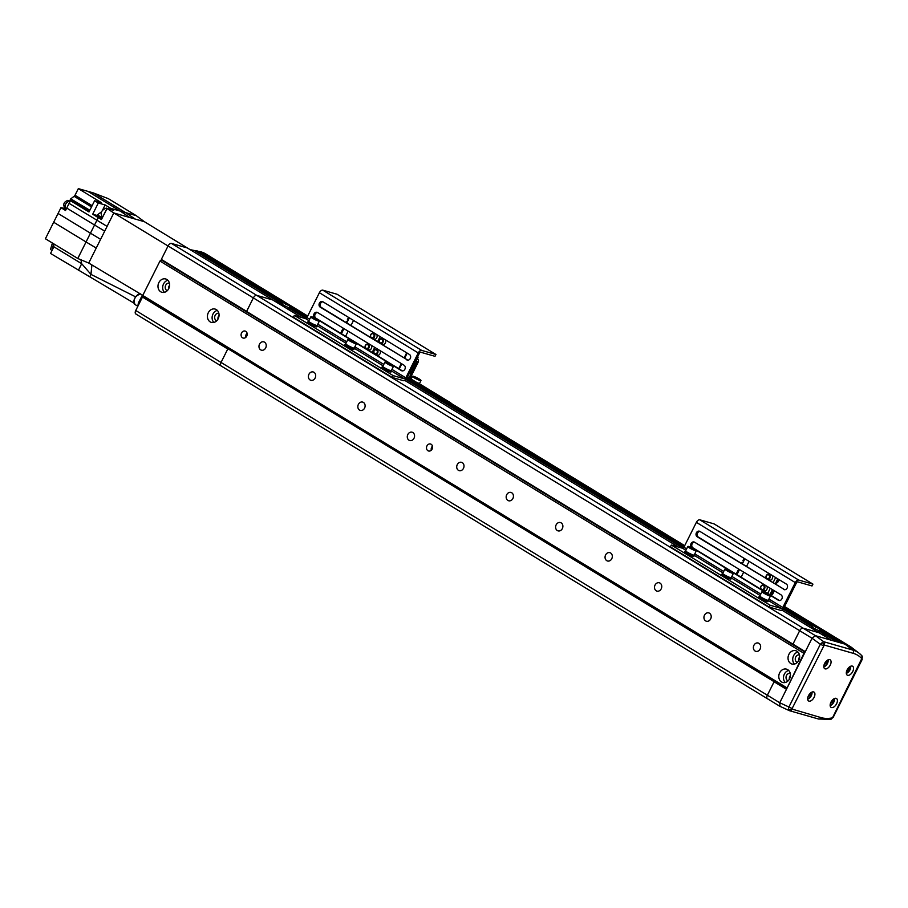 <?xml version="1.0" encoding="UTF-8"?>
<svg xmlns="http://www.w3.org/2000/svg" width="908" height="908" viewBox="0 0 908 908"><rect width="100%" height="100%" fill="white"/><g stroke="black" fill="none" stroke-linecap="round" stroke-linejoin="round"><path stroke-width="1.36" d="M241.539 332.986A3.632 3.008 -74.1 0 0 243.14 338.06A3.632 3.008 -74.1 0 0 246.738 336.142A3.632 3.008 -74.1 0 0 245.137 331.068A3.632 3.008 -74.1 0 0 241.539 332.986M247.067 333.191A3.632 3.008 -74.1 0 0 246.227 334.326A3.632 3.008 -74.1 0 0 245.898 337.277M426.953 445.919A3.632 3.008 -74.1 0 0 428.542 450.992A3.632 3.008 -74.1 0 0 432.14 449.074A3.632 3.008 -74.1 0 0 430.54 444.001A3.632 3.008 -74.1 0 0 426.953 445.919M432.469 446.123A3.632 3.008 -74.1 0 0 431.641 447.258A3.632 3.008 -74.1 0 0 431.3 450.209M158.855 282.615A6.923 5.72 -74.1 0 0 161.896 292.285A6.923 5.72 -74.1 0 0 168.74 288.642A6.923 5.72 -74.1 0 0 165.699 278.972A6.923 5.72 -74.1 0 0 158.855 282.615M167.867 280.266A6.923 5.72 -74.1 0 0 163.542 283.954A6.923 5.72 -74.1 0 0 164.416 292.319M169.421 283.183A3.893 3.223 -74.1 0 0 165.699 285.271A3.893 3.223 -74.1 0 0 167.276 290.674M169.614 285.271A3.893 3.223 -74.1 0 0 168.979 286.213A3.893 3.223 -74.1 0 0 168.548 289.005M208.295 312.727A6.923 5.72 -74.1 0 0 211.337 322.397A6.923 5.72 -74.1 0 0 218.181 318.753A6.923 5.72 -74.1 0 0 215.139 309.083A6.923 5.72 -74.1 0 0 208.295 312.727M217.307 310.388A6.923 5.72 -74.1 0 0 212.983 314.066A6.923 5.72 -74.1 0 0 213.857 322.442M218.862 313.305A3.893 3.223 -74.1 0 0 215.139 315.382A3.893 3.223 -74.1 0 0 216.717 320.785M219.055 315.382A3.893 3.223 -74.1 0 0 218.431 316.325A3.893 3.223 -74.1 0 0 217.988 319.117M788.904 654.362A6.923 5.72 -74.1 0 0 791.946 664.032A6.923 5.72 -74.1 0 0 798.79 660.388A6.923 5.72 -74.1 0 0 795.749 650.718A6.923 5.72 -74.1 0 0 788.904 654.362M797.916 652.012A6.923 5.72 -74.1 0 0 793.592 655.701A6.923 5.72 -74.1 0 0 794.466 664.066M799.471 654.929A3.893 3.223 -74.1 0 0 795.749 657.017A3.893 3.223 -74.1 0 0 797.326 662.42M799.664 657.017A3.893 3.223 -74.1 0 0 799.029 657.96A3.893 3.223 -74.1 0 0 798.597 660.752M779.666 672.794A6.923 5.72 -74.1 0 0 782.707 682.464A6.923 5.72 -74.1 0 0 789.563 678.821A6.923 5.72 -74.1 0 0 786.521 669.151A6.923 5.72 -74.1 0 0 779.666 672.794M788.677 670.456A6.923 5.72 -74.1 0 0 784.353 674.133A6.923 5.72 -74.1 0 0 785.238 682.498M790.232 673.361A3.893 3.223 -74.1 0 0 786.521 675.45A3.893 3.223 -74.1 0 0 788.099 680.852M790.425 675.45A3.893 3.223 -74.1 0 0 789.801 676.392A3.893 3.223 -74.1 0 0 789.37 679.184M259.506 344.143A4.324 3.575 -74.1 0 0 261.413 350.182A4.324 3.575 -74.1 0 0 265.692 347.9A4.324 3.575 -74.1 0 0 263.785 341.862A4.324 3.575 -74.1 0 0 259.506 344.143M308.947 374.255A4.324 3.575 -74.1 0 0 310.854 380.304A4.324 3.575 -74.1 0 0 315.133 378.023A4.324 3.575 -74.1 0 0 313.226 371.974A4.324 3.575 -74.1 0 0 308.947 374.255M358.388 404.366A4.324 3.575 -74.1 0 0 360.294 410.416A4.324 3.575 -74.1 0 0 364.573 408.135A4.324 3.575 -74.1 0 0 362.667 402.096A4.324 3.575 -74.1 0 0 358.388 404.366M407.828 434.489A4.324 3.575 -74.1 0 0 409.735 440.528A4.324 3.575 -74.1 0 0 414.014 438.246A4.324 3.575 -74.1 0 0 412.107 432.208A4.324 3.575 -74.1 0 0 407.828 434.489M457.269 464.601A4.324 3.575 -74.1 0 0 459.176 470.65A4.324 3.575 -74.1 0 0 463.455 468.369A4.324 3.575 -74.1 0 0 461.548 462.32A4.324 3.575 -74.1 0 0 457.269 464.601M506.709 494.724A4.324 3.575 -74.1 0 0 508.616 500.762A4.324 3.575 -74.1 0 0 512.895 498.481A4.324 3.575 -74.1 0 0 510.988 492.442A4.324 3.575 -74.1 0 0 506.709 494.724M556.15 524.835A4.324 3.575 -74.1 0 0 558.057 530.874A4.324 3.575 -74.1 0 0 562.336 528.604A4.324 3.575 -74.1 0 0 560.44 522.554A4.324 3.575 -74.1 0 0 556.15 524.835M605.602 554.947A4.324 3.575 -74.1 0 0 607.497 560.996A4.324 3.575 -74.1 0 0 611.776 558.715A4.324 3.575 -74.1 0 0 609.881 552.666A4.324 3.575 -74.1 0 0 605.602 554.947M655.043 585.07A4.324 3.575 -74.1 0 0 656.938 591.108A4.324 3.575 -74.1 0 0 661.217 588.827A4.324 3.575 -74.1 0 0 659.322 582.788A4.324 3.575 -74.1 0 0 655.043 585.07M704.483 615.181A4.324 3.575 -74.1 0 0 706.379 621.231A4.324 3.575 -74.1 0 0 710.658 618.95A4.324 3.575 -74.1 0 0 708.762 612.9A4.324 3.575 -74.1 0 0 704.483 615.181M753.924 645.293A4.324 3.575 -74.1 0 0 755.819 651.342A4.324 3.575 -74.1 0 0 760.098 649.061A4.324 3.575 -74.1 0 0 758.203 643.023A4.324 3.575 -74.1 0 0 753.924 645.293M786.6 689.013L142.874 296.905L142.738 295.463L159.967 261.061L161.34 260.04L163.27 260.596M805.067 652.148L161.34 260.04M786.793 688.627L803.943 653.317L159.967 261.061M803.943 653.317L804.794 652.682M786.714 687.719L142.738 295.463M143.646 297.381L142.477 297.052L135.746 310.491A3.462 1.907 121.3 0 0 135.825 313.986A3.462 1.907 121.3 0 0 136.087 314.1M301.411 317.425L187.411 247.986L171.476 243.435A3.462 1.907 121.3 0 0 168.059 245.966L161.329 259.416L246.613 311.365L253.343 297.926A3.462 1.907 -58.7 0 1 256.76 295.384L272.695 299.935L256.76 295.384A3.462 1.907 121.3 0 0 253.343 297.926L246.579 311.444L793.217 644.305M291.071 305.905L205.81 253.968A63.208 34.697 121.3 0 0 201.008 251.868L190.124 249.643L144.372 221.688L113.806 212.96L168.048 246M221.37 366.049A3.462 1.907 -58.7 0 1 221.109 365.935A3.462 1.907 -58.7 0 1 221.041 362.44L227.772 349.001L142.477 297.052M275.408 301.592L280.754 303.113L282.604 302.773L280.754 303.113L275.408 301.592M195.458 251.164L281.525 303.59M196.786 250.665L282.422 302.829M286.803 303.976A63.208 34.697 -58.7 0 1 291.093 305.917A63.208 34.697 121.3 0 0 286.803 303.976M767.703 698.831A3.462 1.907 -58.7 0 1 767.442 698.717A3.462 1.907 -58.7 0 1 767.362 695.222L774.093 681.783L775.262 682.112M781.856 610.085L819.027 632.717L803.092 628.166A3.462 1.907 121.3 0 0 799.676 630.697L812.036 638.233A3.462 1.907 -58.7 0 1 812.036 638.222L805.305 651.672L792.945 644.147L799.676 630.697A3.462 1.907 -58.7 0 1 803.092 628.166L819.027 632.717L831.388 640.242L815.452 635.691A3.462 1.907 -58.7 0 1 815.452 635.691L823.738 641.729A2.599 2.145 105.9 0 1 824.271 645.055L791.867 709.035L821.07 717.626A59.61 32.733 121.3 0 0 832.034 717.956L833.192 717.343L862.191 659.435L861.828 655.69A2.599 2.145 -42.7 0 0 861.59 655.485A62.198 34.152 -58.7 0 0 859.07 653.181L851.432 647.347A63.208 34.697 121.3 0 0 844.973 644.135A63.208 34.697 -58.7 0 1 849.775 646.224A63.208 34.697 -58.7 0 1 854.757 650.571M820.185 630.39L828.402 635.396L827.075 635.895L821.74 634.374L832.613 636.599A63.208 34.697 -58.7 0 1 837.414 638.699A63.208 34.697 121.3 0 0 832.613 636.599L828.402 635.396L840.763 642.921L844.973 644.135L815.441 635.691L812.036 638.222L779.722 702.758L786.453 689.308L774.093 681.783M788.961 710.487L780.051 706.356L779.722 702.758A3.462 1.907 -58.7 0 1 779.722 702.747L792.003 708.444M819.788 631.457L836.722 641.774M779.734 706.208L767.442 698.717A3.462 1.907 -58.7 0 1 767.362 695.222L774.138 681.704L228.668 349.171M774.138 681.704L774.989 681.942M135.825 313.986L221.109 365.935A3.462 1.907 -58.7 0 1 221.041 362.44L227.806 348.922M450.255 402.55L417.476 382.586A3.462 1.907 121.3 0 0 417.385 382.529A3.462 1.907 121.3 0 0 417.124 382.404A3.462 1.907 121.3 0 0 416.613 382.37M449.585 402.448A3.462 1.907 -58.7 0 1 450.096 402.494A3.462 1.907 -58.7 0 1 450.357 402.607A3.462 3.462 0 0 1 451.367 403.538A3.462 3.439 -31.8 0 0 450.447 402.664A3.462 1.907 -58.7 0 0 450.357 402.607L417.385 382.529M836.086 698.343A5.198 2.849 121.3 0 0 831.149 701.805A5.198 2.849 121.3 0 0 831.081 707.389A5.198 2.849 121.3 0 0 831.478 707.559A5.198 2.849 121.3 0 0 836.416 704.097A5.198 2.849 121.3 0 0 836.484 698.513A5.198 2.849 121.3 0 0 836.086 698.343M813.591 691.919A5.198 2.849 121.3 0 0 808.653 695.38A5.198 2.849 121.3 0 0 808.585 700.965A5.198 2.849 121.3 0 0 808.971 701.135A5.198 2.849 121.3 0 0 813.92 697.673A5.198 2.849 121.3 0 0 813.988 692.089A5.198 2.849 121.3 0 0 813.591 691.919M829.742 659.662A5.198 2.849 121.3 0 0 824.805 663.124A5.198 2.849 121.3 0 0 824.736 668.708A5.198 2.849 121.3 0 0 825.134 668.878A5.198 2.849 121.3 0 0 830.071 665.416A5.198 2.849 121.3 0 0 830.139 659.832A5.198 2.849 121.3 0 0 829.742 659.662M852.249 666.086A5.198 2.849 121.3 0 0 847.312 669.548A5.198 2.849 121.3 0 0 847.232 675.132A5.198 2.849 121.3 0 0 847.629 675.302A5.198 2.849 121.3 0 0 852.567 671.841A5.198 2.849 121.3 0 0 852.635 666.256A5.198 2.849 121.3 0 0 852.249 666.086M832.727 717.32L861.771 658.584A2.599 2.145 -42.7 0 0 861.828 655.69L859.07 653.181A62.198 34.152 -58.7 0 0 852.726 650.015L844.973 644.135L819.652 628.699M780.051 706.356L789.517 710.714A2.599 2.145 -74.1 0 0 792.082 709.352M789.097 710.555L789.245 710.612A2.599 2.145 -74.1 0 0 789.517 710.714L818.505 719A2.599 2.145 105.9 0 1 818.233 718.898M832.034 717.956A2.599 1.952 79.5 0 1 830.65 719.374L833.192 717.343M789.245 710.612L788.439 709.375L788.904 707.014L820.333 644.26L823.431 645.69M144.372 221.7L136.211 215.639L125.576 212.597L135.235 219.078L129.878 217.545L120.219 211.065L110.708 208.352L113.727 210.372L106.974 208.443L113.806 212.96L104.715 231.12L94.546 225.014L90.448 233.186L100.595 239.326L88.723 263.048L142.352 295.111L138.357 303.09L137.766 306.473M107.133 208.488L101.435 219.52L98.257 217.614L94.546 225.014L66.738 208.068L65.535 210.474L60.961 207.682L45.4 238.759L77.782 258.485L88.757 263.059M106.02 210.35L103.092 216.206M71.516 200.974L70.597 200.486C65.421 202.518 63.889 205.594 65.978 209.703M106.713 208.238L106.35 208.08C101.526 209.975 100.084 212.847 102.037 216.683M53.685 243.843L51.381 251.8M68.463 200.691L67.918 200.35C64.037 201.882 62.89 204.186 64.457 207.274L64.65 207.433M52.403 243.026L50.439 249.666M136.211 215.639L108.404 198.693L93.195 192.871L125.576 212.597L120.219 211.065L87.838 191.338L78.326 188.626L101.446 202.7L94.602 200.747L88.984 211.961L70.438 200.668L69.099 203.347L107.087 226.387L96.237 248.043L86.056 241.971L77.782 258.485M91.89 264.932L90.959 274.398L89.971 276.384L90.97 274.398L81.697 263.717L53.89 246.783L50.542 253.457L133.93 303.09M94.602 200.747L98.302 203.006L105.146 204.958L110.708 208.352M105.146 204.958L102.627 209.986M93.195 192.871L87.838 191.338M64.774 208.397L60.961 207.682M91.515 206.911L74.115 196.31L70.756 198.818L69.961 200.418M74.115 196.31L75.012 195.254L92.128 205.673M78.326 188.626L75.012 195.254M91.912 264.943L90.97 274.398L135.598 296.837M58.067 213.459L90.448 233.186L86.056 241.971L53.674 222.244M98.257 217.614L92.695 214.22L98.302 203.006M101.923 218.533L96.736 215.378L92.695 214.22M96.736 215.378L101.832 211.587M70.756 198.818L75.33 201.599L70.438 200.668M80.925 259.79L81.697 263.717L78.36 270.402M69.099 203.347L66.738 208.068M53.663 243.798L53.89 246.783M283.966 302.829L285.589 304.373L289.175 305.508A12.122 12.122 0 0 0 287.484 304.259A12.099 2.327 -62 0 1 287.564 304.328M286.122 308.118A4.767 0.59 26.6 0 0 289.289 309.06L289.834 307.71L289.175 305.508M287.393 304.294A11.838 10.975 -0.9 0 0 286.474 303.817A12.099 2.327 118 0 0 286.258 303.613L285.532 303.317A12.099 11.781 -95.8 0 0 284.022 302.841A11.838 2.69 91 0 0 283.863 302.829A11.838 2.69 91 0 0 283.716 302.875A12.099 11.781 84.2 0 1 285.214 303.351L285.634 303.669A12.099 2.327 118 0 0 285.146 303.953A11.838 9.648 44 0 1 286.326 304.589A12.099 2.327 -62 0 1 286.826 304.294L287.53 304.577A12.099 11.781 84.2 0 1 288.789 305.565A11.838 1.373 -35.5 0 1 288.96 305.542A11.838 1.373 -35.5 0 1 289.096 305.542A12.099 11.781 -95.8 0 0 287.847 304.555L287.427 304.237A12.099 2.327 -62 0 1 287.484 304.259M289.834 307.71A4.631 0.579 26.6 0 1 284.635 305.746A4.631 0.579 26.6 0 1 281.548 303.556L283.705 302.761A12.122 12.122 0 0 1 286.258 303.613A12.099 2.327 118 0 0 286.236 303.601L285.872 304.328M286.474 303.817L286.088 304.441M281.548 303.556L280.776 304.804A4.767 0.59 26.6 0 0 280.765 304.85M392.778 365.379L401.359 370.612A3.03 2.508 -74.1 0 0 404.06 365.232L317.539 312.534A3.03 2.508 -74.1 0 0 314.838 317.914L316.393 318.856M406.75 359.863A3.03 2.508 -74.1 0 0 409.44 354.483L322.919 301.774A3.03 2.508 -74.1 0 0 320.229 307.154L407.817 360.158M421.687 350.409A3.462 1.907 121.3 0 0 418.27 352.951L405.819 377.83A1.385 0.76 -58.7 0 1 404.446 378.852L393.198 375.628L392.279 377.478L403.527 380.69A3.462 1.907 121.3 0 0 406.943 378.148L419.405 353.269A1.385 0.76 -58.7 0 1 420.767 352.247L435.011 356.322L435.942 354.483L421.687 350.409L322.805 290.174A3.462 1.907 121.3 0 0 319.389 292.716L306.927 317.596A1.385 0.76 -58.7 0 1 305.565 318.617L294.317 315.405L393.198 375.628M322.805 290.174L337.061 294.249L435.942 354.483M365.549 348.434L315.961 318.231A3.03 2.508 105.9 0 1 317.562 312.545M402.46 370.918L375.356 354.404M374.209 353.7L366.707 349.137M370.941 337.685L321.353 307.471A3.03 2.508 105.9 0 1 322.942 301.796M407.851 360.158L380.747 343.655M379.589 342.952L372.087 338.378M294.317 315.405L293.397 317.244L392.279 377.478M318.606 320.206L353.473 341.442M355.686 342.793L390.554 364.029M367.252 349.296A3.03 2.508 -74.1 0 0 371.372 345.324M372.632 338.536A3.03 2.508 -74.1 0 0 376.752 334.564M380.123 336.618L377.569 341.714L380.123 336.618M374.732 347.378L372.178 352.474L374.732 347.378M345.608 336.289L348.161 331.182M350.987 325.529L353.541 320.433M369.454 344.155A3.03 2.508 -74.1 0 0 368.671 344.291M374.834 333.406A3.03 2.508 -74.1 0 0 374.062 333.542M343.496 329.536L342.679 329.127L343.462 329.604M341.544 333.44L340.75 332.964L342.679 329.127M347.412 321.727L346.584 321.319L345.993 322.488M341.408 333.724L343.95 328.628M346.788 322.964L349.342 317.868M347.378 321.795L346.584 321.319M349.33 317.902L348.536 317.414L347.378 319.718L348.173 320.206M383.721 344.507A3.03 2.508 -74.1 0 0 383.744 344.529L380.543 343.599A2.599 2.145 105.9 0 1 381.962 338.605A2.599 2.145 105.9 0 1 380.543 343.599M383.482 338.673A3.03 2.508 -74.1 0 0 382.711 338.809M381.281 343.803A3.03 2.508 -74.1 0 0 385.401 339.842M378.103 349.421A3.03 2.508 -74.1 0 0 377.331 349.569M375.901 354.563A3.03 2.508 -74.1 0 0 380.021 350.59M406.693 352.803L404.139 357.9M401.313 363.563L398.76 368.659M399.248 368.954L401.801 363.858M404.639 358.206L407.181 353.11M417.362 357.332L415.864 361.429L418.066 357.673L417.396 357.264M413.39 367.014L411.948 369.238L413.39 367.014L412.72 366.605M411.438 370.918L409.996 373.131L411.438 370.918L410.768 370.509M414.638 362.769L413.492 365.073M413.9 365.334L415.058 363.03M414.672 362.701L415.342 363.109M314.281 318.106L317.369 319.991L314.032 318.594M316.949 325.507A4.585 0.579 -153.4 0 1 316.177 325.473C310.649 323.044 308.152 321.614 308.663 321.171A5.107 0.636 26.6 0 0 308.277 321.171A5.107 0.636 26.6 0 0 312.556 324.031A5.107 0.636 26.6 0 0 317.403 325.745A5.107 0.636 26.6 0 0 317.198 325.382M308.277 321.171L307.733 322.249A5.107 0.636 26.6 0 0 312.011 325.109A5.107 0.636 26.6 0 0 316.869 326.823L317.403 325.745M345.766 343.712A5.107 0.636 26.6 0 0 345.358 343.757A5.107 0.636 26.6 0 0 349.637 346.618A5.107 0.636 26.6 0 0 354.483 348.331A5.107 0.636 26.6 0 0 354.279 347.968M345.358 343.757L344.813 344.836A5.107 0.636 26.6 0 0 349.092 347.696A5.107 0.636 26.6 0 0 353.95 349.41L354.483 348.331M391.11 370.68A4.585 0.579 -153.4 0 1 390.338 370.646C384.81 368.217 382.313 366.787 382.824 366.344A5.107 0.636 26.6 0 0 382.438 366.344A5.107 0.636 26.6 0 0 386.717 369.204A5.107 0.636 26.6 0 0 391.564 370.918A5.107 0.636 26.6 0 0 391.359 370.555M382.438 366.344L381.893 367.422A5.107 0.636 26.6 0 0 386.172 370.282A5.107 0.636 26.6 0 0 391.03 371.996L391.564 370.918M351.362 340.693L354.449 342.577L351.112 341.181M388.442 363.279L391.53 365.164L388.193 363.767M374.459 336.959A2.599 2.145 105.9 0 1 370.748 334.7A2.599 2.145 105.9 0 1 374.459 336.959M373.846 336.675A2.111 1.748 105.9 0 1 370.827 334.836A2.111 1.748 105.9 0 1 373.846 336.675M369.068 347.707A2.599 2.145 105.9 0 1 365.356 345.449A2.599 2.145 105.9 0 1 369.068 347.707M368.455 347.424A2.111 1.748 105.9 0 1 365.447 345.585A2.111 1.748 105.9 0 1 368.455 347.424M382.495 341.941A2.111 1.748 105.9 0 1 379.487 340.103A2.111 1.748 105.9 0 1 382.495 341.941M377.717 352.985A2.599 2.145 105.9 0 1 374.017 350.726A2.599 2.145 105.9 0 1 377.717 352.985M377.115 352.69A2.111 1.748 105.9 0 1 374.096 350.863A2.111 1.748 105.9 0 1 377.115 352.69M769.768 595.012L778.36 600.245A3.03 2.508 -74.1 0 0 781.05 594.865L694.529 542.167A3.03 2.508 -74.1 0 0 691.828 547.535L693.383 548.489M783.74 589.485A3.03 2.508 -74.1 0 0 786.43 584.116L699.909 531.407A3.03 2.508 -74.1 0 0 697.219 536.787L784.807 589.791M798.677 580.042A3.462 1.907 121.3 0 0 795.272 582.584L782.81 607.463A1.385 0.76 -58.7 0 1 781.436 608.485L770.188 605.261L769.269 607.111L780.517 610.324A3.462 1.907 121.3 0 0 783.933 607.781L796.395 582.902A1.385 0.76 -58.7 0 1 797.757 581.88L812.002 585.955L812.932 584.116L798.677 580.042L699.796 519.807A3.462 1.907 121.3 0 0 696.379 522.35L683.917 547.229A1.385 0.76 -58.7 0 1 682.555 548.25L671.307 545.038L770.188 605.261M699.796 519.807L714.051 523.882L812.932 584.116M761.086 589.36L692.963 547.865A3.03 2.508 105.9 0 1 694.552 542.178M779.45 600.551L762.243 590.064M766.465 578.612L698.343 537.105A3.03 2.508 105.9 0 1 699.932 531.43M784.841 589.791L767.623 579.304M671.307 545.038L670.388 546.877L769.269 607.111M695.596 549.839L730.463 571.075M732.677 572.426L767.544 593.662M762.777 590.223A3.03 2.508 -74.1 0 0 766.897 586.25M768.168 579.463A3.03 2.508 -74.1 0 0 772.288 575.49M775.648 577.545L773.094 582.641M770.268 588.305L767.714 593.401M741.144 577.216L743.686 572.108M746.524 566.456L749.077 561.36M764.979 585.081A3.03 2.508 -74.1 0 0 764.207 585.217M770.37 574.333A3.03 2.508 -74.1 0 0 769.587 574.469M770.483 594.116L772.402 594.661L774.342 590.779M777.781 578.85L775.228 583.946M772.402 589.598L769.848 594.695M779.722 580.03L778.985 580.212M739.033 570.462L738.204 570.054L738.999 570.53M737.069 574.367L736.286 573.89L738.204 570.054M742.937 562.654L742.108 562.245L741.53 563.414M736.933 574.65L739.487 569.554M742.324 563.891L744.866 558.795L744.174 558.375M742.903 562.722L742.108 562.245M744.072 558.341L742.914 560.645L743.709 561.133M691.272 547.74L694.359 549.624L691.022 548.228M685.676 550.759A5.107 0.636 26.6 0 0 685.268 550.804A5.107 0.636 26.6 0 0 689.547 553.664A5.107 0.636 26.6 0 0 694.393 555.378A5.107 0.636 26.6 0 0 694.189 555.015M685.268 550.804L684.723 551.882A5.107 0.636 26.6 0 0 689.002 554.743A5.107 0.636 26.6 0 0 693.86 556.456L694.393 555.378M722.757 573.345A5.107 0.636 26.6 0 0 722.348 573.391A5.107 0.636 26.6 0 0 726.627 576.251A5.107 0.636 26.6 0 0 731.473 577.965A5.107 0.636 26.6 0 0 731.269 577.601M722.348 573.391L721.803 574.469A5.107 0.636 26.6 0 0 726.082 577.329A5.107 0.636 26.6 0 0 730.94 579.043L731.473 577.965M759.837 595.932A5.107 0.636 26.6 0 0 759.428 595.977A5.107 0.636 26.6 0 0 763.707 598.837A5.107 0.636 26.6 0 0 768.554 600.551A5.107 0.636 26.6 0 0 768.35 600.188M759.428 595.977L758.884 597.055A5.107 0.636 26.6 0 0 763.163 599.916A5.107 0.636 26.6 0 0 768.02 601.629L768.554 600.551M728.352 570.326L731.439 572.21L728.102 570.814M765.433 592.913L768.52 594.797L765.183 593.401M769.984 577.885A2.599 2.145 105.9 0 1 766.273 575.627A2.599 2.145 105.9 0 1 769.984 577.885M769.371 577.601A2.111 1.748 105.9 0 1 766.363 575.763A2.111 1.748 105.9 0 1 769.371 577.601M764.604 588.634A2.599 2.145 105.9 0 1 760.893 586.375A2.599 2.145 105.9 0 1 764.604 588.634M763.991 588.35A2.111 1.748 105.9 0 1 760.972 586.511A2.111 1.748 105.9 0 1 763.991 588.35M814.226 625.828L815.838 627.371L819.436 628.495A12.122 12.122 0 0 0 817.745 627.258A12.099 2.327 -62 0 1 817.824 627.315M816.383 631.105A4.767 0.59 26.6 0 0 819.549 632.059L820.094 630.697L819.436 628.495M817.654 627.292A11.838 10.975 -0.9 0 0 816.735 626.815A12.099 2.327 118 0 0 816.508 626.599L815.793 626.304A12.099 11.781 -95.8 0 0 814.283 625.828A11.838 2.69 91 0 0 814.124 625.828A11.838 2.69 91 0 0 813.965 625.862A12.099 11.781 84.2 0 1 815.475 626.338L815.895 626.656A12.099 2.327 118 0 0 815.407 626.951A11.838 9.648 44 0 1 816.587 627.576A12.099 2.327 -62 0 1 817.075 627.292L817.79 627.576A12.099 11.781 84.2 0 1 819.039 628.563A11.838 1.373 -35.5 0 1 819.22 628.529A11.838 1.373 -35.5 0 1 819.356 628.529A12.099 11.781 -95.8 0 0 818.108 627.541L817.688 627.224A12.099 2.327 -62 0 1 817.745 627.258M783.059 609.086L811.786 626.577L813.965 625.76A12.122 12.122 0 0 1 816.508 626.599A12.099 2.327 118 0 0 816.496 626.599L816.122 627.315M816.735 626.815L816.349 627.439M820.094 630.697A4.631 0.579 26.6 0 1 814.885 628.733A4.631 0.579 26.6 0 1 811.809 626.554L811.037 627.791A4.767 0.59 26.6 0 0 811.026 627.848M826.439 660.99L826.314 663.146L824.112 664.713M825.202 662.465L826.314 663.146M810.276 693.247L810.163 695.403L807.961 696.969M809.051 694.722L810.163 695.403M832.784 699.671L832.67 701.839L830.457 703.405M831.546 701.158L832.67 701.839M848.935 667.414L848.821 669.571L846.619 671.137M847.697 668.901L848.821 669.571M409.077 377.785L416.829 362.315A1.271 0.704 121.3 0 0 416.795 361.032A1.271 0.704 121.3 0 0 416.704 360.987L416.443 360.919M410.064 378.386L417.952 362.632A3.348 1.839 121.3 0 0 417.884 359.25A3.348 1.839 121.3 0 0 417.623 359.148L417.362 359.069M418.86 379.192L414.729 377.444L418.86 379.192M168.059 245.966L799.676 630.697L792.9 644.215M678.401 547.059L404.866 380.452M683.054 548.171L406.069 379.453M306.064 318.538L289.527 308.47M812.683 625.816L783.717 608.178M683.86 547.354L406.727 378.545M306.87 317.721L289.924 307.403M135.746 310.491L779.722 702.747M171.476 243.435L815.452 635.691M201.008 251.868L285.294 303.215M812.036 638.222L820.333 644.26L823.738 641.729L852.726 650.015A2.599 2.145 105.9 0 1 853.27 653.34L824.271 645.055M822.035 642.296A2.599 1.294 53.4 0 1 823.828 645.191M788.439 709.375A2.599 1.748 -5.3 0 0 791.867 709.035M861.771 658.584A59.61 32.733 121.3 0 0 853.27 653.34M821.07 717.626A2.599 2.145 105.9 0 1 818.505 719L830.65 719.374M138.357 303.09L139.196 303.601M97.701 215.048L102.275 217.841M65.853 209.827L63.549 208.42M75.33 201.599L89.835 210.259M89.483 210.962L74.49 201.826M133.873 301.944A5.709 3.133 -58.7 0 1 138.481 294.362M138.833 302.148A6.061 3.326 -58.7 0 1 139.855 300.094M140.297 293.874A6.061 3.326 121.3 0 0 134.838 298.391A6.061 3.326 121.3 0 0 134.963 304.509L137.71 306.178M401.359 370.612L402.437 370.918M319.389 292.716L418.27 352.951M305.565 318.617L308.913 320.66M317.38 325.813L346.005 343.247M354.461 348.4L383.085 365.833M391.541 370.986L404.446 378.852M306.927 317.596L309.628 319.241M317.789 324.213L346.708 341.828M354.869 346.799L383.789 364.414M391.95 369.386L405.819 377.83M320.229 307.154L321.353 307.471M314.838 317.914L315.961 318.231M318.424 320.853A4.585 0.579 26.6 0 0 317.63 319.559A4.585 0.579 26.6 0 0 311.875 316.858A4.585 0.579 26.6 0 0 312.658 318.141A4.585 0.579 26.6 0 0 318.424 320.853M319.241 320.921A4.767 0.59 -153.4 0 1 319.332 321.137A4.767 0.59 -153.4 0 1 318.47 321.08A4.767 0.59 -153.4 0 1 313.589 318.901A4.767 0.59 -153.4 0 1 310.808 316.869A4.767 0.59 -153.4 0 1 311.035 316.813M317.176 325.439L319.332 321.137C320.297 320.933 317.8 319.502 311.841 316.847L310.808 316.869L308.663 321.171A4.767 0.59 26.6 0 0 311.433 323.203A4.767 0.59 26.6 0 0 316.313 325.382A4.767 0.59 26.6 0 0 317.176 325.439L316.143 325.473M316.12 325.461A4.585 0.579 -153.4 0 1 311.365 323.339A4.585 0.579 -153.4 0 1 308.743 321.398M355.505 343.44A4.585 0.579 26.6 0 0 354.71 342.146A4.585 0.579 26.6 0 0 348.956 339.444A4.585 0.579 26.6 0 0 349.739 340.727A4.585 0.579 26.6 0 0 355.505 343.44M356.322 343.508A4.767 0.59 -153.4 0 1 356.413 343.723A4.767 0.59 -153.4 0 1 355.55 343.667A4.767 0.59 -153.4 0 1 350.67 341.487A4.767 0.59 -153.4 0 1 347.889 339.456A4.767 0.59 -153.4 0 1 348.116 339.399M353.223 348.059C347.73 345.63 345.233 344.2 345.744 343.757A4.767 0.59 26.6 0 0 348.513 345.789A4.767 0.59 26.6 0 0 353.394 347.968A4.767 0.59 26.6 0 0 354.256 348.025L353.223 348.059A4.585 0.579 -153.4 0 1 348.445 345.925A4.585 0.579 -153.4 0 1 345.823 343.984M354.029 348.093A4.585 0.579 -153.4 0 1 353.257 348.059M392.585 366.026A4.585 0.579 26.6 0 0 391.791 364.732A4.585 0.579 26.6 0 0 386.036 362.031A4.585 0.579 26.6 0 0 386.819 363.314A4.585 0.579 26.6 0 0 392.585 366.026M393.402 366.094A4.767 0.59 -153.4 0 1 393.493 366.31A4.767 0.59 -153.4 0 1 392.631 366.253A4.767 0.59 -153.4 0 1 387.75 364.074A4.767 0.59 -153.4 0 1 384.969 362.042A4.767 0.59 -153.4 0 1 385.196 361.986M391.337 370.612L393.493 366.31C394.458 366.106 391.961 364.675 386.002 362.02L384.969 362.042L382.824 366.344A4.767 0.59 26.6 0 0 385.594 368.376A4.767 0.59 26.6 0 0 390.474 370.555A4.767 0.59 26.6 0 0 391.337 370.612L390.304 370.646M390.281 370.634A4.585 0.579 -153.4 0 1 385.525 368.512A4.585 0.579 -153.4 0 1 382.904 366.571M778.36 600.245L779.427 600.551M696.379 522.35L795.272 582.584M682.555 548.25L685.903 550.293M694.37 555.446L722.995 572.88M731.451 578.033L760.075 595.466M768.531 600.619L781.436 608.485M683.917 547.229L686.618 548.875M694.779 553.846L723.699 571.461M731.859 576.432L760.779 594.048M768.94 599.019L782.81 607.463M697.219 536.787L698.343 537.105M691.828 547.535L692.963 547.865M695.415 550.486A4.585 0.579 26.6 0 0 694.62 549.192A4.585 0.579 26.6 0 0 688.866 546.491A4.585 0.579 26.6 0 0 689.649 547.774A4.585 0.579 26.6 0 0 695.415 550.486M696.232 550.554A4.767 0.59 -153.4 0 1 696.322 550.77A4.767 0.59 -153.4 0 1 695.46 550.713A4.767 0.59 -153.4 0 1 690.579 548.534A4.767 0.59 -153.4 0 1 687.799 546.503A4.767 0.59 -153.4 0 1 688.026 546.446M693.303 555.015A4.767 0.59 26.6 0 0 694.166 555.072L693.133 555.106C687.64 552.677 685.143 551.247 685.654 550.804A4.767 0.59 26.6 0 0 688.423 552.836A4.767 0.59 26.6 0 0 693.303 555.015M693.939 555.14A4.585 0.579 -153.4 0 1 693.167 555.106M693.11 555.094A4.585 0.579 -153.4 0 1 688.355 552.972A4.585 0.579 -153.4 0 1 685.733 551.031M732.495 573.073A4.585 0.579 26.6 0 0 731.7 571.779A4.585 0.579 26.6 0 0 725.946 569.078A4.585 0.579 26.6 0 0 726.729 570.36A4.585 0.579 26.6 0 0 732.495 573.073M733.312 573.141A4.767 0.59 -153.4 0 1 733.403 573.357A4.767 0.59 -153.4 0 1 732.54 573.3A4.767 0.59 -153.4 0 1 727.66 571.121A4.767 0.59 -153.4 0 1 724.879 569.089A4.767 0.59 -153.4 0 1 725.106 569.032M730.384 577.601A4.767 0.59 26.6 0 0 731.246 577.658L730.214 577.692C724.72 575.263 722.223 573.833 722.734 573.391A4.767 0.59 26.6 0 0 725.503 575.422A4.767 0.59 26.6 0 0 730.384 577.601M731.019 577.726A4.585 0.579 -153.4 0 1 730.248 577.692M730.191 577.681A4.585 0.579 -153.4 0 1 725.435 575.558A4.585 0.579 -153.4 0 1 722.813 573.618M769.575 595.659A4.585 0.579 26.6 0 0 768.781 594.365A4.585 0.579 26.6 0 0 763.026 591.664A4.585 0.579 26.6 0 0 763.821 592.947A4.585 0.579 26.6 0 0 769.575 595.659M770.393 595.727A4.767 0.59 -153.4 0 1 770.483 595.943A4.767 0.59 -153.4 0 1 769.621 595.886A4.767 0.59 -153.4 0 1 764.74 593.707A4.767 0.59 -153.4 0 1 761.96 591.675A4.767 0.59 -153.4 0 1 762.187 591.619M767.464 600.188A4.767 0.59 26.6 0 0 768.327 600.245L767.294 600.279C761.801 597.85 759.304 596.42 759.814 595.977A4.767 0.59 26.6 0 0 762.584 598.009A4.767 0.59 26.6 0 0 767.464 600.188M768.1 600.313A4.585 0.579 -153.4 0 1 767.328 600.279M767.271 600.267A4.585 0.579 -153.4 0 1 762.516 598.145A4.585 0.579 -153.4 0 1 759.894 596.204M779.143 579.679L775.477 583.447A4.767 3.938 -74.1 0 0 778.678 580.859A4.767 3.938 -74.1 0 0 779.121 579.656M770.097 594.195A4.767 3.938 -74.1 0 0 773.287 591.619A4.767 3.938 -74.1 0 0 773.73 590.416L770.097 594.207M823.806 666.847A4.585 2.52 121.3 0 0 827.12 664.066A4.585 2.52 121.3 0 0 828.073 659.855A4.767 2.61 -58.7 0 1 828.175 660.593M824.509 666.608A4.767 2.61 -58.7 0 1 823.817 666.892M807.655 699.103A4.585 2.52 121.3 0 0 810.957 696.334A4.585 2.52 121.3 0 0 811.911 692.112A4.767 2.61 -58.7 0 1 812.024 692.849M808.358 698.865A4.767 2.61 -58.7 0 1 807.655 699.149L810.606 696.924L811.979 692.089M830.15 705.539A4.585 2.52 121.3 0 0 833.465 702.758A4.585 2.52 121.3 0 0 834.418 698.547M834.452 698.536A4.767 2.61 -58.7 0 1 834.52 699.285M830.854 705.3A4.767 2.61 -58.7 0 1 830.162 705.573M846.313 673.282A4.585 2.52 121.3 0 0 849.616 670.501A4.585 2.52 121.3 0 0 850.569 666.29M847.016 673.044A4.767 2.61 -58.7 0 1 846.313 673.316L849.99 669.888L850.637 666.256A4.767 2.61 -58.7 0 1 850.683 667.017M415.331 361.407L416.829 362.315M414.309 377.614A4.585 0.579 26.6 0 0 420.064 380.316A4.585 0.579 26.6 0 0 419.28 379.033A4.585 0.579 26.6 0 0 413.515 376.321A4.585 0.579 26.6 0 0 414.309 377.614M420.892 380.384A4.767 0.59 -153.4 0 1 420.971 380.6A4.767 0.59 -153.4 0 1 418.497 379.953A4.767 0.59 -153.4 0 1 414.139 377.739A4.767 0.59 -153.4 0 1 412.459 376.343A4.767 0.59 -153.4 0 1 412.686 376.275M815.554 626.214L784.251 607.146M684.382 546.31L407.261 377.512M307.392 316.676L289.391 305.712M784.569 606.499L849.775 646.224M767.442 698.717L221.109 365.935M102.638 217.103L101.673 216.524M140.751 293.931C134.986 295.804 133.056 299.322 134.963 304.509M354.256 348.025L356.413 343.723C357.377 343.519 354.88 342.089 348.922 339.433L347.889 339.456L345.744 343.757M371.883 338.321L375.118 339.251M373.313 333.327L375.957 334.087M366.503 349.081L369.726 350M367.933 344.087L370.577 344.836M381.962 338.605L384.606 339.354M375.152 354.347L378.386 355.266M376.582 349.353L379.226 350.113M694.166 555.072L696.322 550.77C697.287 550.566 694.79 549.136 688.832 546.48L687.799 546.503L685.654 550.804M731.246 577.658L733.403 573.357C734.368 573.152 731.871 571.722 725.912 569.066L724.879 569.089L722.734 573.391M768.327 600.245L770.483 595.943C771.448 595.739 768.951 594.309 762.992 591.653L761.96 591.675L759.814 595.977M767.419 579.247L770.642 580.178M768.849 574.253L771.494 575.014M762.028 590.007L765.262 590.926M763.458 585.013L766.102 585.762M823.817 666.926L826.757 664.667L828.13 659.832M830.162 705.607L833.101 703.348L834.486 698.513M419.394 383.755L420.971 380.6L419.292 379.033L412.459 376.343L411.108 379.022M684.7 545.674L407.579 376.865M307.71 316.041L291.093 305.917"/></g></svg>
